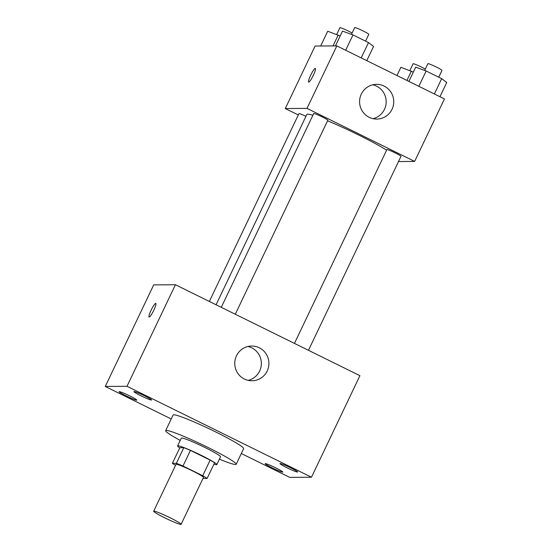 <?xml version="1.0" encoding="UTF-8"?>
<svg xmlns="http://www.w3.org/2000/svg" width="552" height="552" viewBox="0 0 552 552"><rect width="100%" height="100%" fill="white"/><g stroke="black" fill="none" stroke-linecap="round" stroke-linejoin="round"><path stroke-width="0.83" d="M180.835 524.4A15.194 1.201 25.5 0 1 165.766 518.321A15.194 1.201 25.5 0 1 153.67 511.228A15.194 1.201 25.5 0 1 167.905 516.686A15.194 1.201 25.5 0 1 181.097 524.31A15.194 1.201 25.5 0 1 180.835 524.4M153.67 511.228L176.026 464.356A15.194 1.201 25.5 0 1 190.261 469.814A15.194 1.201 25.5 0 1 203.453 477.439L181.097 524.31M172.376 463.335L179.828 447.713L183.809 447.679A20.631 1.635 25.5 0 1 190.44 450.391L210.16 460.113L202.708 475.734L182.988 466.012A20.631 1.635 25.5 0 0 176.357 463.307L172.376 463.335A20.631 1.635 25.5 0 0 175.55 465.357M202.708 475.734A20.631 1.635 25.5 0 1 207.11 478.46L203.122 478.494A20.631 1.635 25.5 0 1 202.977 478.439M210.16 460.113A20.631 1.635 25.5 0 1 214.562 462.838L207.11 478.46M213.921 464.184A21.707 1.718 -154.5 0 0 216.784 464.618A21.707 1.718 -154.5 0 0 197.933 453.723A21.707 1.718 -154.5 0 0 177.606 445.926A21.707 1.718 -154.5 0 0 179.745 447.886M177.606 445.926L181.332 438.115A21.707 1.718 25.5 0 1 201.659 445.912A21.707 1.718 25.5 0 1 220.51 456.808L216.784 464.618M190.44 450.391L182.988 466.012M183.809 447.679L176.357 463.307M180.221 440.441A39.068 3.098 25.5 0 1 165.655 430.643A39.068 3.098 25.5 0 1 202.253 444.671A39.068 3.098 25.5 0 1 236.187 464.28A39.068 3.098 25.5 0 1 235.511 464.515A39.068 3.098 25.5 0 1 219.406 459.133M165.655 430.643L173.107 415.021A39.068 3.098 25.5 0 1 209.705 429.042A39.068 3.098 25.5 0 1 243.639 448.659L236.187 464.28M144.479 395.777A9.757 0.773 25.5 0 1 151.545 399.986A9.757 0.773 25.5 0 1 142.402 396.488A9.757 0.773 25.5 0 1 133.929 391.589A9.757 0.773 25.5 0 1 144.479 395.777M290.531 467.765A9.757 0.773 25.5 0 1 297.597 471.981A9.757 0.773 25.5 0 1 288.454 468.476A9.757 0.773 25.5 0 1 279.981 463.576A9.757 0.773 25.5 0 1 290.531 467.765M275.752 467.875A9.757 0.773 25.5 0 1 282.817 472.091A9.757 0.773 25.5 0 1 273.675 468.586A9.757 0.773 25.5 0 1 265.202 463.687A9.757 0.773 25.5 0 1 275.752 467.875M129.699 395.887A9.757 0.773 25.5 0 1 136.765 400.096A9.757 0.773 25.5 0 1 127.622 396.598A9.757 0.773 25.5 0 1 119.149 391.699A9.757 0.773 25.5 0 1 129.699 395.887M241.321 453.516L289.752 477.39L311.48 477.225L126.995 386.29L105.266 386.455L171.224 418.968M311.48 477.225L359.925 375.671L175.432 284.735L126.995 386.29M259.295 347.781A17.367 17.084 -90.4 0 1 251.974 380.77A17.367 17.084 -90.4 0 1 234.759 363.533A17.367 17.084 -90.4 0 1 259.295 347.781M247.931 346.497A17.367 17.084 -90.4 0 1 248.186 380.362M175.432 284.735L153.704 284.894L105.266 386.455M149.199 317.041A7.597 1.214 116.2 0 1 149.102 317.02A7.597 1.214 116.2 0 1 151.365 309.665A7.597 1.214 116.2 0 1 155.816 303.393A7.597 1.214 116.2 0 1 153.684 310.465A7.597 1.214 116.2 0 1 149.199 317.041M149.102 317.02A7.597 1.214 116.2 0 1 151.372 309.672A7.597 1.214 116.2 0 1 155.823 303.393M216.073 304.766L306.864 114.43A47.755 3.781 25.5 0 1 312.874 115.292M327.557 120.805A47.755 3.781 25.5 0 1 386.635 150.137M308.471 350.313L400.993 156.333A7.811 0.621 -154.5 0 0 394.777 152.683A7.811 0.621 -154.5 0 0 387.028 149.557A7.811 0.621 -154.5 0 0 386.89 149.599L294.451 343.399M209.353 301.454L298.929 113.643A7.811 0.621 25.5 0 1 305.967 116.313M221.276 307.326L313.708 113.533A7.811 0.621 25.5 0 1 321.029 116.334A7.811 0.621 25.5 0 1 327.819 120.26L235.29 314.24M398.509 161.55L414.642 161.425L307.022 108.378L285.287 108.544L298.301 114.961M414.642 161.425L444.45 98.932L336.83 45.885L315.095 46.051L285.287 108.544M336.83 45.885L307.022 108.378M392.037 109.282A17.367 17.084 -90.4 0 1 359.58 101.83A17.367 17.084 -90.4 0 1 376.533 84.339A17.367 17.084 -90.4 0 1 392.037 109.282M308.734 82.096A7.597 1.214 116.2 0 1 308.63 82.075A7.597 1.214 116.2 0 1 310.9 74.727A7.597 1.214 116.2 0 1 315.351 68.448A7.597 1.214 116.2 0 1 313.219 75.527A7.597 1.214 116.2 0 1 308.734 82.096M372.759 84.801A17.367 17.084 -90.4 0 1 373.014 118.666M439.958 96.717L446.734 82.503L441.69 78.653L426.151 71.001L415.67 67.192L408.894 81.406M441.69 78.653L434.383 93.971M426.151 71.001L418.851 86.312M424.647 70.449L427.876 63.673A7.811 0.621 25.5 0 1 435.197 66.475A7.811 0.621 25.5 0 1 441.979 70.401L438.736 77.204M366.776 60.644L373.559 46.43L368.508 42.587L352.976 34.928L342.488 31.119L335.443 45.899M368.508 42.587L361.201 57.898M352.976 34.928L345.669 50.246M351.465 34.376L354.694 27.6A7.811 0.621 25.5 0 1 362.015 30.408A7.811 0.621 25.5 0 1 368.805 34.328L365.562 41.131M413.338 72.077L400.89 67.303L396.971 75.527M411.378 71.111L406.927 80.44M409.867 70.559L413.096 63.784A7.811 0.621 25.5 0 1 417.671 65.329A7.811 0.621 25.5 0 1 425.281 69.103M340.163 36.004L327.715 31.229L320.664 46.009M338.197 35.038L333.008 45.913M336.685 34.493L339.922 27.71A7.811 0.621 25.5 0 1 344.489 29.256A7.811 0.621 25.5 0 1 352.107 33.037"/></g></svg>
